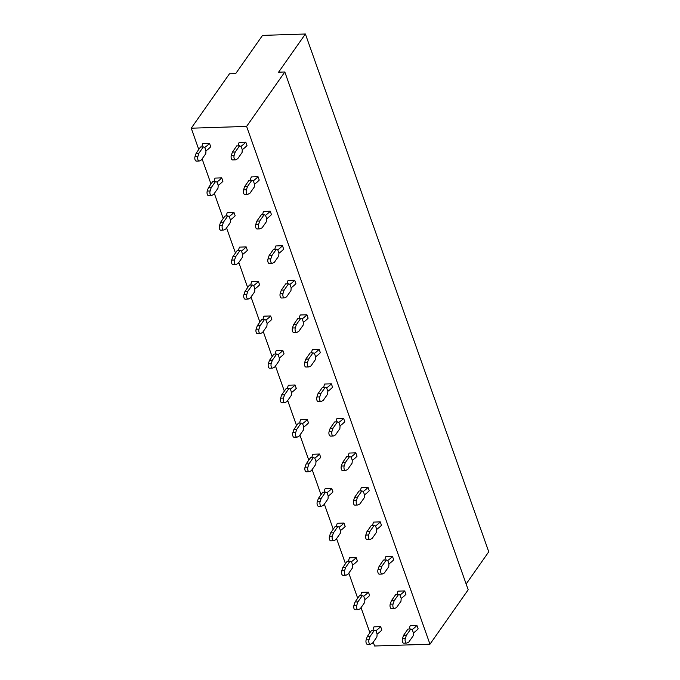 <?xml version="1.0" encoding="UTF-8"?>
<svg xmlns="http://www.w3.org/2000/svg" width="680" height="680" viewBox="0 0 680 680"><rect width="100%" height="100%" fill="white"/><g stroke="black" fill="none" stroke-linecap="round" stroke-linejoin="round"><path stroke-width="1.02" d="M373.252 642.175L374.603 646L429.973 644.198L246.611 126.404L284.826 71.986L278.579 72.191L305.397 34L262.531 35.394L235.713 73.584L229.466 73.788L191.242 128.206L198.772 149.481M305.397 34L488.758 551.794L466.14 583.992M369.911 632.748L361.029 607.656M357.688 598.23L348.798 573.138M345.466 563.712L336.575 538.619M333.243 529.193L324.351 504.101M321.019 494.675L312.128 469.583M308.788 460.156L299.905 435.055M296.565 425.637L287.683 400.537M284.342 391.119L275.459 366.019M272.119 356.592L263.236 331.5M259.896 322.074L251.013 296.981M247.673 287.555L238.782 262.463M235.45 253.036L226.559 227.945M223.227 218.518L214.336 193.426M211.004 183.999L202.113 158.907M246.611 126.404L191.242 128.206M429.973 644.198L468.188 589.773L284.826 71.986M245.14 194.361A2.873 1.402 -91.9 0 1 244.825 194.446A2.873 1.402 -91.9 0 1 243.517 192.899A2.873 1.402 -91.9 0 1 243.55 189.89L244.647 186.583L249.042 180.319L251.889 180.225L247.495 186.49L246.398 189.796A2.873 1.402 -91.9 0 0 246.355 192.805A2.873 1.402 -91.9 0 0 247.665 194.352A2.873 1.402 -91.9 0 0 247.979 194.268L249.9 193.281L254.294 187.025L254.499 184.169L253.3 180.786A26.12 12.418 -19.5 0 0 258.026 176.69L259.225 180.089L258.026 176.69L251.379 176.91A26.12 12.418 -19.5 0 0 250.452 180.276M241.077 146.26A26.12 12.418 -19.5 0 0 245.803 142.171L247.001 145.571L245.803 142.171L239.156 142.392A26.12 12.418 -19.5 0 0 238.229 145.758M257.363 228.879A2.873 1.402 -91.9 0 1 257.048 228.964A2.873 1.402 -91.9 0 1 255.739 227.417A2.873 1.402 -91.9 0 1 255.774 224.408L256.87 221.102L261.273 214.838L264.112 214.744L259.718 221.008L258.621 224.315A2.873 1.402 -91.9 0 0 258.578 227.324A2.873 1.402 -91.9 0 0 259.887 228.871A2.873 1.402 -91.9 0 0 260.202 228.786L262.123 227.8L266.517 221.544L266.721 218.688L265.523 215.305A26.12 12.418 -19.5 0 0 270.249 211.208L271.447 214.608L270.249 211.208L263.602 211.429A26.12 12.418 -19.5 0 0 262.675 214.795M269.586 263.398A2.873 1.402 -91.9 0 1 269.272 263.483A2.873 1.402 -91.9 0 1 267.962 261.936A2.873 1.402 -91.9 0 1 267.997 258.927L269.093 255.621L273.496 249.356L276.335 249.262L271.94 255.527L270.844 258.833A2.873 1.402 -91.9 0 0 270.81 261.843A2.873 1.402 -91.9 0 0 272.111 263.389A2.873 1.402 -91.9 0 0 272.425 263.304L274.346 262.319L278.74 256.062L278.945 253.206L277.746 249.824A26.12 12.418 -19.5 0 0 282.472 245.726L283.679 249.126L282.472 245.726L275.825 245.948A26.12 12.418 -19.5 0 0 274.907 249.314M281.809 297.916A2.873 1.402 -91.9 0 1 281.495 298.001A2.873 1.402 -91.9 0 1 280.185 296.454A2.873 1.402 -91.9 0 1 280.219 293.445L281.325 290.139L285.719 283.875L288.558 283.781L284.163 290.046L283.067 293.352A2.873 1.402 -91.9 0 0 283.033 296.361A2.873 1.402 -91.9 0 0 284.333 297.908A2.873 1.402 -91.9 0 0 284.648 297.832L286.569 296.837L290.964 290.581L291.168 287.725L289.969 284.342A26.12 12.418 -19.5 0 0 294.695 280.253L295.902 283.645L294.695 280.253L288.048 280.466A26.12 12.418 -19.5 0 0 287.13 283.832M302.2 318.861A26.12 12.418 -19.5 0 0 306.918 314.772L308.125 318.163L306.918 314.772L300.271 314.984A26.12 12.418 -19.5 0 0 299.353 318.35M306.255 366.962A2.873 1.402 -91.9 0 1 305.94 367.047A2.873 1.402 -91.9 0 1 304.631 365.5A2.873 1.402 -91.9 0 1 304.674 362.482L305.771 359.176L310.165 352.92L313.012 352.826L308.609 359.082L307.513 362.398A2.873 1.402 -91.9 0 0 307.479 365.406A2.873 1.402 -91.9 0 0 308.788 366.953A2.873 1.402 -91.9 0 0 309.102 366.868L311.015 365.882L315.418 359.618L315.613 356.771L314.415 353.379A26.12 12.418 -19.5 0 0 319.141 349.291L320.348 352.682L319.141 349.291L312.494 349.503A26.12 12.418 -19.5 0 0 311.576 352.869M318.478 401.48A2.873 1.402 -91.9 0 1 318.163 401.565A2.873 1.402 -91.9 0 1 316.863 400.019A2.873 1.402 -91.9 0 1 316.897 397.01L317.993 393.695L322.388 387.438L325.236 387.345L320.832 393.601L319.736 396.916A2.873 1.402 -91.9 0 0 319.702 399.925A2.873 1.402 -91.9 0 0 321.011 401.472A2.873 1.402 -91.9 0 0 321.325 401.387L323.238 400.401L327.641 394.137L327.845 391.289L326.638 387.898A26.12 12.418 -19.5 0 0 331.364 383.809L332.571 387.209L331.364 383.809L324.725 384.022A26.12 12.418 -19.5 0 0 323.799 387.387M330.701 435.999A2.873 1.402 -91.9 0 1 330.387 436.084A2.873 1.402 -91.9 0 1 329.086 434.537A2.873 1.402 -91.9 0 1 329.12 431.528L330.216 428.213L334.611 421.957L337.458 421.863L333.055 428.12L331.959 431.434A2.873 1.402 -91.9 0 0 331.925 434.444A2.873 1.402 -91.9 0 0 333.234 435.99A2.873 1.402 -91.9 0 0 333.548 435.906L335.469 434.92L339.864 428.655L340.068 425.808L338.87 422.416A26.12 12.418 -19.5 0 0 343.596 418.327L344.794 421.727L343.596 418.327L336.949 418.54A26.12 12.418 -19.5 0 0 336.022 421.906M351.092 456.935A26.12 12.418 -19.5 0 0 355.819 452.846L357.017 456.246L355.819 452.846L349.171 453.067A26.12 12.418 -19.5 0 0 348.245 456.425M355.155 505.036A2.873 1.402 -91.9 0 1 354.841 505.121A2.873 1.402 -91.9 0 1 353.532 503.574A2.873 1.402 -91.9 0 1 353.566 500.565L354.662 497.258L359.057 490.994L361.904 490.9L357.51 497.165L356.413 500.471A2.873 1.402 -91.9 0 0 356.371 503.481A2.873 1.402 -91.9 0 0 357.68 505.027A2.873 1.402 -91.9 0 0 357.995 504.942L359.916 503.956L364.31 497.692L364.514 494.844L363.315 491.462A26.12 12.418 -19.5 0 0 368.041 487.364L369.24 490.764L368.041 487.364L361.394 487.585A26.12 12.418 -19.5 0 0 360.468 490.952M367.378 539.554A2.873 1.402 -91.9 0 1 367.064 539.639A2.873 1.402 -91.9 0 1 365.755 538.092A2.873 1.402 -91.9 0 1 365.789 535.083L366.885 531.777L371.288 525.512L374.127 525.419L369.733 531.683L368.637 534.99A2.873 1.402 -91.9 0 0 368.594 537.999A2.873 1.402 -91.9 0 0 369.903 539.546A2.873 1.402 -91.9 0 0 370.217 539.461L372.138 538.475L376.533 532.219L376.737 529.363L375.538 525.98A26.12 12.418 -19.5 0 0 380.264 521.883L381.463 525.283L380.264 521.883L373.618 522.104A26.12 12.418 -19.5 0 0 372.691 525.47M379.601 574.073A2.873 1.402 -91.9 0 1 379.287 574.158A2.873 1.402 -91.9 0 1 377.978 572.611A2.873 1.402 -91.9 0 1 378.012 569.602L379.108 566.295L383.512 560.031L386.35 559.938L381.956 566.202L380.859 569.509A2.873 1.402 -91.9 0 0 380.825 572.517A2.873 1.402 -91.9 0 0 382.126 574.064A2.873 1.402 -91.9 0 0 382.44 573.979L384.361 572.994L388.756 566.737L388.96 563.881L387.762 560.498A26.12 12.418 -19.5 0 0 392.488 556.402L393.695 559.802L392.488 556.402L385.841 556.623A26.12 12.418 -19.5 0 0 384.923 559.988M391.825 608.591A2.873 1.402 -91.9 0 1 391.51 608.677A2.873 1.402 -91.9 0 1 390.201 607.13A2.873 1.402 -91.9 0 1 390.235 604.12L391.34 600.814L395.734 594.549L398.574 594.456L394.179 600.721L393.082 604.027A2.873 1.402 -91.9 0 0 393.048 607.036A2.873 1.402 -91.9 0 0 394.349 608.583A2.873 1.402 -91.9 0 0 394.663 608.498L396.584 607.512L400.979 601.256L401.183 598.4L399.984 595.017A26.12 12.418 -19.5 0 0 404.71 590.92L405.918 594.32L404.71 590.92L398.063 591.141A26.12 12.418 -19.5 0 0 397.146 594.507M404.048 643.11A2.873 1.402 -91.9 0 1 403.733 643.195A2.873 1.402 -91.9 0 1 402.424 641.648A2.873 1.402 -91.9 0 1 402.466 638.639L403.563 635.332L407.957 629.068L410.796 628.975L406.402 635.239L405.305 638.545A2.873 1.402 -91.9 0 0 405.272 641.554A2.873 1.402 -91.9 0 0 406.58 643.101A2.873 1.402 -91.9 0 0 406.887 643.025L408.808 642.039L413.21 635.774L413.406 632.918L412.207 629.535A26.12 12.418 -19.5 0 0 416.933 625.447L418.14 628.838L416.933 625.447L410.286 625.659A26.12 12.418 -19.5 0 0 409.368 629.025M196.622 161.024A2.873 1.402 -91.9 0 1 196.307 161.109A2.873 1.402 -91.9 0 1 194.998 159.562A2.873 1.402 -91.9 0 1 195.032 156.553L196.129 153.246L200.532 146.982L203.371 146.888L198.976 153.153L197.88 156.459A2.873 1.402 -91.9 0 0 197.846 159.469A2.873 1.402 -91.9 0 0 199.146 161.016A2.873 1.402 -91.9 0 0 199.461 160.93L201.382 159.944L205.776 153.689L205.981 150.832L204.782 147.45A26.12 12.418 -19.5 0 0 209.508 143.352L210.715 146.752L209.508 143.352L202.861 143.573A26.12 12.418 -19.5 0 0 201.943 146.94M217.005 181.959A26.12 12.418 -19.5 0 0 221.731 177.871L222.938 181.271L221.731 177.871L215.084 178.092A26.12 12.418 -19.5 0 0 214.166 181.458M221.068 230.061A2.873 1.402 -91.9 0 1 220.753 230.146A2.873 1.402 -91.9 0 1 219.445 228.599A2.873 1.402 -91.9 0 1 219.487 225.59L220.583 222.283L224.978 216.019L227.817 215.925L223.423 222.19L222.326 225.496A2.873 1.402 -91.9 0 0 222.292 228.505A2.873 1.402 -91.9 0 0 223.601 230.052A2.873 1.402 -91.9 0 0 223.907 229.968L225.828 228.981L230.231 222.725L230.426 219.87L229.228 216.487A26.12 12.418 -19.5 0 0 233.954 212.389L235.161 215.79L233.954 212.389L227.307 212.611A26.12 12.418 -19.5 0 0 226.389 215.976M233.291 264.579A2.873 1.402 -91.9 0 1 232.976 264.664A2.873 1.402 -91.9 0 1 231.667 263.118A2.873 1.402 -91.9 0 1 231.71 260.108L232.806 256.802L237.201 250.537L240.049 250.444L235.645 256.708L234.549 260.015A2.873 1.402 -91.9 0 0 234.515 263.024A2.873 1.402 -91.9 0 0 235.824 264.571A2.873 1.402 -91.9 0 0 236.138 264.495L238.051 263.508L242.454 257.244L242.65 254.388L241.451 251.005A26.12 12.418 -19.5 0 0 246.177 246.917L247.384 250.308L246.177 246.917L239.53 247.129A26.12 12.418 -19.5 0 0 238.612 250.495M245.514 299.106A2.873 1.402 -91.9 0 1 245.2 299.183A2.873 1.402 -91.9 0 1 243.899 297.636A2.873 1.402 -91.9 0 1 243.933 294.627L245.029 291.32L249.424 285.056L252.272 284.971L247.869 291.227L246.772 294.534A2.873 1.402 -91.9 0 0 246.738 297.551A2.873 1.402 -91.9 0 0 248.047 299.098A2.873 1.402 -91.9 0 0 248.361 299.013L250.274 298.027L254.677 291.762L254.881 288.906L253.682 285.524A26.12 12.418 -19.5 0 0 258.4 281.435L259.607 284.826L258.4 281.435L251.761 281.648A26.12 12.418 -19.5 0 0 250.835 285.014M257.737 333.625A2.873 1.402 -91.9 0 1 257.423 333.71A2.873 1.402 -91.9 0 1 256.122 332.163A2.873 1.402 -91.9 0 1 256.156 329.146L257.252 325.839L261.647 319.583L264.495 319.49L260.091 325.745L258.995 329.06A2.873 1.402 -91.9 0 0 258.961 332.07A2.873 1.402 -91.9 0 0 260.27 333.616A2.873 1.402 -91.9 0 0 260.584 333.531L262.505 332.546L266.9 326.281L267.104 323.433L265.905 320.042A26.12 12.418 -19.5 0 0 270.631 315.953L271.83 319.345L270.631 315.953L263.984 316.166A26.12 12.418 -19.5 0 0 263.058 319.532M269.96 368.144A2.873 1.402 -91.9 0 1 269.654 368.228A2.873 1.402 -91.9 0 1 268.345 366.681A2.873 1.402 -91.9 0 1 268.379 363.673L269.475 360.357L273.87 354.101L276.718 354.008L272.323 360.264L271.226 363.579A2.873 1.402 -91.9 0 0 271.184 366.588A2.873 1.402 -91.9 0 0 272.493 368.135A2.873 1.402 -91.9 0 0 272.808 368.05L274.728 367.064L279.123 360.8L279.327 357.952L278.128 354.56A26.12 12.418 -19.5 0 0 282.854 350.472L284.053 353.872L282.854 350.472L276.207 350.684A26.12 12.418 -19.5 0 0 275.281 354.05M282.192 402.662A2.873 1.402 -91.9 0 1 281.877 402.747A2.873 1.402 -91.9 0 1 280.568 401.2A2.873 1.402 -91.9 0 1 280.602 398.191L281.699 394.876L286.101 388.62L288.94 388.526L284.546 394.791L283.45 398.098A2.873 1.402 -91.9 0 0 283.407 401.106A2.873 1.402 -91.9 0 0 284.716 402.653A2.873 1.402 -91.9 0 0 285.03 402.569L286.951 401.582L291.346 395.318L291.55 392.471L290.351 389.079A26.12 12.418 -19.5 0 0 295.077 384.99L296.276 388.39L295.077 384.99L288.43 385.203A26.12 12.418 -19.5 0 0 287.504 388.569M294.414 437.18A2.873 1.402 -91.9 0 1 294.1 437.265A2.873 1.402 -91.9 0 1 292.791 435.719A2.873 1.402 -91.9 0 1 292.825 432.709L293.922 429.403L298.325 423.138L301.163 423.045L296.769 429.309L295.673 432.616A2.873 1.402 -91.9 0 0 295.63 435.625A2.873 1.402 -91.9 0 0 296.939 437.172A2.873 1.402 -91.9 0 0 297.253 437.087L299.175 436.101L303.569 429.837L303.773 426.989L302.575 423.606A26.12 12.418 -19.5 0 0 307.3 419.509L308.499 422.909L307.3 419.509L300.653 419.73A26.12 12.418 -19.5 0 0 299.727 423.087M306.637 471.699A2.873 1.402 -91.9 0 1 306.323 471.784A2.873 1.402 -91.9 0 1 305.014 470.237A2.873 1.402 -91.9 0 1 305.048 467.228L306.144 463.921L310.548 457.657L313.387 457.563L308.992 463.828L307.896 467.135A2.873 1.402 -91.9 0 0 307.861 470.144A2.873 1.402 -91.9 0 0 309.162 471.69A2.873 1.402 -91.9 0 0 309.476 471.606L311.398 470.619L315.792 464.363L315.996 461.508L314.798 458.125A26.12 12.418 -19.5 0 0 319.524 454.027L320.731 457.427L319.524 454.027L312.876 454.248A26.12 12.418 -19.5 0 0 311.958 457.614M327.021 492.635A26.12 12.418 -19.5 0 0 331.747 488.546L332.953 491.946L331.747 488.546L325.1 488.767A26.12 12.418 -19.5 0 0 324.181 492.133M331.083 540.736A2.873 1.402 -91.9 0 1 330.769 540.821A2.873 1.402 -91.9 0 1 329.46 539.274A2.873 1.402 -91.9 0 1 329.502 536.265L330.599 532.958L334.993 526.694L337.832 526.601L333.438 532.865L332.341 536.171A2.873 1.402 -91.9 0 0 332.308 539.181A2.873 1.402 -91.9 0 0 333.616 540.727A2.873 1.402 -91.9 0 0 333.923 540.642L335.844 539.656L340.247 533.4L340.442 530.544L339.243 527.162A26.12 12.418 -19.5 0 0 343.969 523.064L345.176 526.465L343.969 523.064L337.322 523.285A26.12 12.418 -19.5 0 0 336.404 526.652M343.306 575.255A2.873 1.402 -91.9 0 1 342.992 575.34A2.873 1.402 -91.9 0 1 341.683 573.792A2.873 1.402 -91.9 0 1 341.725 570.784L342.822 567.477L347.216 561.212L350.064 561.119L345.661 567.384L344.565 570.69A2.873 1.402 -91.9 0 0 344.53 573.699A2.873 1.402 -91.9 0 0 345.839 575.246A2.873 1.402 -91.9 0 0 346.154 575.169L348.067 574.175L352.469 567.919L352.665 565.063L351.466 561.68A26.12 12.418 -19.5 0 0 356.192 557.583L357.399 560.983L356.192 557.583L349.546 557.804A26.12 12.418 -19.5 0 0 348.627 561.17M355.529 609.781A2.873 1.402 -91.9 0 1 355.215 609.858A2.873 1.402 -91.9 0 1 353.914 608.311A2.873 1.402 -91.9 0 1 353.949 605.302L355.045 601.995L359.44 595.731L362.287 595.637L357.884 601.902L356.787 605.208A2.873 1.402 -91.9 0 0 356.753 608.217A2.873 1.402 -91.9 0 0 358.062 609.773A2.873 1.402 -91.9 0 0 358.377 609.688L360.289 608.702L364.692 602.438L364.897 599.582L363.698 596.198A26.12 12.418 -19.5 0 0 368.416 592.11L369.623 595.501L368.416 592.11L361.777 592.322A26.12 12.418 -19.5 0 0 360.85 595.688M367.752 644.3A2.873 1.402 -91.9 0 1 367.438 644.385A2.873 1.402 -91.9 0 1 366.137 642.838A2.873 1.402 -91.9 0 1 366.171 639.821L367.268 636.514L371.662 630.25L374.51 630.164L370.107 636.42L369.01 639.727A2.873 1.402 -91.9 0 0 368.976 642.744A2.873 1.402 -91.9 0 0 370.286 644.292A2.873 1.402 -91.9 0 0 370.6 644.207L372.521 643.221L376.916 636.956L377.12 634.1L375.921 630.717A26.12 12.418 -19.5 0 0 380.647 626.629L381.846 630.02L380.647 626.629L374 626.841A26.12 12.418 -19.5 0 0 373.074 630.207M231.327 155.371L232.424 152.065L236.819 145.8L241.077 146.268L242.275 149.651L242.072 152.499L237.677 158.763L235.756 159.749A2.873 1.402 -91.9 0 1 235.441 159.834A2.873 1.402 -91.9 0 1 234.132 158.287A2.873 1.402 -91.9 0 1 234.175 155.278L231.327 155.371A2.873 1.402 -91.9 0 0 231.293 158.381A2.873 1.402 -91.9 0 0 232.594 159.928A2.873 1.402 -91.9 0 0 232.908 159.843M239.666 145.707L235.272 151.971L234.175 155.278M232.424 152.065L235.272 151.971M242.284 149.659A26.12 12.418 -19.5 0 0 247.001 145.571M251.889 180.225L253.3 180.786M244.647 186.583L247.495 186.49M254.507 184.178A26.12 12.418 -19.5 0 0 259.225 180.089M264.112 214.744L265.523 215.305M256.87 221.102L259.718 221.008M266.73 218.697A26.12 12.418 -19.5 0 0 271.447 214.608M276.335 249.262L277.746 249.824M269.093 255.621L271.94 255.527M278.953 253.215A26.12 12.418 -19.5 0 0 283.679 249.126M288.558 283.781L289.969 284.342M281.325 290.139L284.163 290.046M291.176 287.733A26.12 12.418 -19.5 0 0 295.902 283.645M292.451 327.964L293.548 324.657L297.942 318.393L302.192 318.861L303.39 322.243L303.195 325.1L298.792 331.364L296.871 332.35A2.873 1.402 -91.9 0 1 296.565 332.435A2.873 1.402 -91.9 0 1 295.256 330.888A2.873 1.402 -91.9 0 1 295.29 327.87L292.451 327.964A2.873 1.402 -91.9 0 0 292.409 330.973A2.873 1.402 -91.9 0 0 293.718 332.52A2.873 1.402 -91.9 0 0 294.032 332.444M300.781 318.308L296.387 324.564L295.29 327.87M293.548 324.657L296.387 324.564M303.399 322.252A26.12 12.418 -19.5 0 0 308.125 318.163M313.012 352.826L314.415 353.379M305.771 359.176L308.609 359.082M315.622 356.771A26.12 12.418 -19.5 0 0 320.348 352.682M325.236 387.345L326.638 387.898M317.993 393.695L320.832 393.601M327.845 391.298A26.12 12.418 -19.5 0 0 332.571 387.209M337.458 421.863L338.87 422.416M330.216 428.213L333.055 428.12M340.068 425.816A26.12 12.418 -19.5 0 0 344.794 421.727M341.343 466.046L342.44 462.731L346.834 456.475L351.092 456.943L352.291 460.326L352.087 463.173L347.692 469.438L345.772 470.424A2.873 1.402 -91.9 0 1 345.457 470.509A2.873 1.402 -91.9 0 1 344.148 468.962A2.873 1.402 -91.9 0 1 344.19 465.953L341.343 466.046A2.873 1.402 -91.9 0 0 341.309 469.055A2.873 1.402 -91.9 0 0 342.609 470.602A2.873 1.402 -91.9 0 0 342.924 470.517M349.681 456.382L345.287 462.646L344.19 465.953M342.44 462.731L345.287 462.646M352.3 460.335A26.12 12.418 -19.5 0 0 357.017 456.246M361.904 490.9L363.315 491.462M354.662 497.258L357.51 497.165M364.523 494.853A26.12 12.418 -19.5 0 0 369.24 490.764M374.127 525.419L375.538 525.98M366.885 531.777L369.733 531.683M376.745 529.371A26.12 12.418 -19.5 0 0 381.463 525.283M386.35 559.938L387.762 560.498M379.108 566.295L381.956 566.202M388.969 563.89A26.12 12.418 -19.5 0 0 393.695 559.802M398.574 594.456L399.984 595.017M391.34 600.814L394.179 600.721M401.192 598.409A26.12 12.418 -19.5 0 0 405.918 594.32M410.796 628.975L412.207 629.535M403.563 635.332L406.402 635.239M413.414 632.927A26.12 12.418 -19.5 0 0 418.14 628.838M203.371 146.888L204.782 147.45M196.129 153.246L198.976 153.153M205.989 150.841A26.12 12.418 -19.5 0 0 210.715 146.752M207.256 191.071L208.361 187.765L212.755 181.5L217.005 181.968L218.203 185.351L218 188.207L213.605 194.463L211.684 195.449A2.873 1.402 -91.9 0 1 211.369 195.534A2.873 1.402 -91.9 0 1 210.069 193.987A2.873 1.402 -91.9 0 1 210.103 190.978L207.256 191.071A2.873 1.402 -91.9 0 0 207.221 194.081A2.873 1.402 -91.9 0 0 208.531 195.627A2.873 1.402 -91.9 0 0 208.845 195.543M215.594 181.407L211.2 187.671L210.103 190.978M208.361 187.765L211.2 187.671M218.212 185.359A26.12 12.418 -19.5 0 0 222.938 181.271M227.817 215.925L229.228 216.487M220.583 222.283L223.423 222.19M230.435 219.878A26.12 12.418 -19.5 0 0 235.161 215.79M240.049 250.444L241.451 251.005M232.806 256.802L235.645 256.708M242.658 254.397A26.12 12.418 -19.5 0 0 247.384 250.308M252.272 284.971L253.682 285.524M245.029 291.32L247.869 291.227M254.881 288.915A26.12 12.418 -19.5 0 0 259.607 284.826M264.495 319.49L265.905 320.042M257.252 325.839L260.091 325.745M267.104 323.433A26.12 12.418 -19.5 0 0 271.83 319.345M276.718 354.008L278.128 354.56M269.475 360.357L272.323 360.264M279.335 357.96A26.12 12.418 -19.5 0 0 284.053 353.872M288.94 388.526L290.351 389.079M281.699 394.876L284.546 394.791M291.558 392.479A26.12 12.418 -19.5 0 0 296.276 388.39M301.163 423.045L302.575 423.606M293.922 429.403L296.769 429.309M303.781 426.998A26.12 12.418 -19.5 0 0 308.499 422.909M313.387 457.563L314.798 458.125M306.144 463.921L308.992 463.828M316.004 461.516A26.12 12.418 -19.5 0 0 320.731 457.427M317.279 501.746L318.376 498.44L322.771 492.175L327.021 492.643L328.219 496.026L328.015 498.882L323.62 505.138L321.7 506.124A2.873 1.402 -91.9 0 1 321.385 506.209A2.873 1.402 -91.9 0 1 320.084 504.662A2.873 1.402 -91.9 0 1 320.118 501.653L317.279 501.746A2.873 1.402 -91.9 0 0 317.237 504.756A2.873 1.402 -91.9 0 0 318.546 506.302A2.873 1.402 -91.9 0 0 318.861 506.217M325.609 492.082L321.215 498.346L320.118 501.653M318.376 498.44L321.215 498.346M328.227 496.035A26.12 12.418 -19.5 0 0 332.953 491.946M337.832 526.601L339.243 527.162M330.599 532.958L333.438 532.865M340.45 530.553A26.12 12.418 -19.5 0 0 345.176 526.465M350.064 561.119L351.466 561.68M342.822 567.477L345.661 567.384M352.673 565.071A26.12 12.418 -19.5 0 0 357.399 560.983M362.287 595.637L363.698 596.198M355.045 601.995L357.884 601.902M364.897 599.59A26.12 12.418 -19.5 0 0 369.623 595.501M374.51 630.164L375.921 630.717M367.268 636.514L370.107 636.42M377.12 634.108A26.12 12.418 -19.5 0 0 381.846 630.02M246.398 189.796L243.55 189.89M258.621 224.315L255.774 224.408M270.844 258.833L267.997 258.927M283.067 293.352L280.219 293.445M307.513 362.398L304.674 362.482M319.736 396.916L316.897 397.01M331.959 431.434L329.12 431.528M356.413 500.471L353.566 500.565M368.637 534.99L365.789 535.083M380.859 569.509L378.012 569.602M393.082 604.027L390.235 604.12M405.305 638.545L402.466 638.639M197.88 156.459L195.032 156.553M222.326 225.496L219.487 225.59M234.549 260.015L231.71 260.108M246.772 294.534L243.933 294.627M258.995 329.06L256.156 329.146M271.226 363.579L268.379 363.673M283.45 398.098L280.602 398.191M295.673 432.616L292.825 432.709M307.896 467.135L305.048 467.228M332.341 536.171L329.502 536.265M344.565 570.69L341.725 570.784M356.787 605.208L353.949 605.302M369.01 639.727L366.171 639.821M235.441 159.834L232.594 159.928M247.665 194.352L244.825 194.446M259.887 228.871L257.048 228.964M272.111 263.389L269.272 263.483M284.333 297.908L281.495 298.001M296.565 332.435L293.718 332.52M308.788 366.953L305.94 367.047M321.011 401.472L318.163 401.565M333.234 435.99L330.387 436.084M345.457 470.509L342.609 470.602M357.68 505.027L354.841 505.121M369.903 539.546L367.064 539.639M382.126 574.064L379.287 574.158M394.349 608.583L391.51 608.677M406.58 643.101L403.733 643.195M199.146 161.016L196.307 161.109M211.369 195.534L208.531 195.627M223.601 230.052L220.753 230.146M235.824 264.571L232.976 264.664M248.047 299.098L245.2 299.183M260.27 333.616L257.423 333.71M272.493 368.135L269.654 368.228M284.716 402.653L281.877 402.747M296.939 437.172L294.1 437.265M309.162 471.69L306.323 471.784M321.385 506.209L318.546 506.302M333.616 540.727L330.769 540.821M345.839 575.246L342.992 575.34M358.062 609.773L355.215 609.858M370.286 644.292L367.438 644.385"/></g></svg>
